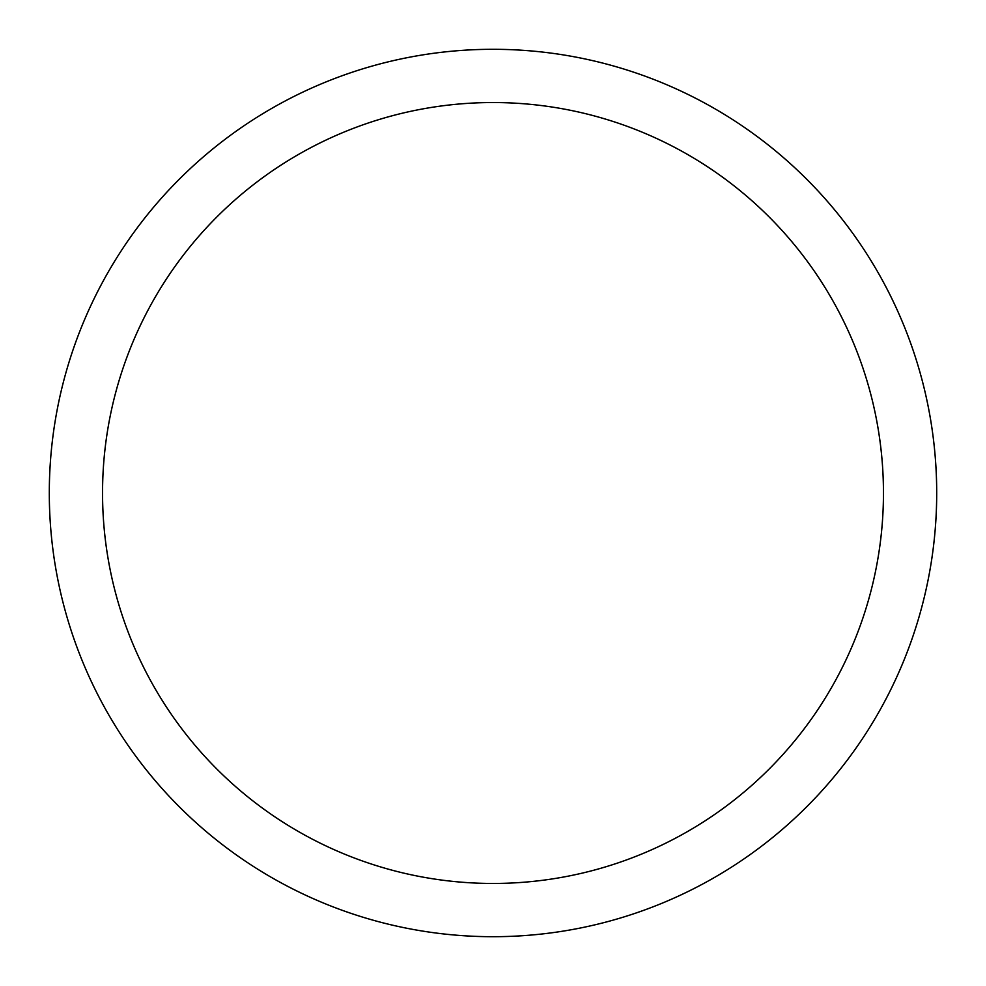 <?xml version="1.0" encoding="UTF-8"?>
<svg xmlns="http://www.w3.org/2000/svg" width="986" height="986" viewBox="0 0 986 986"><rect width="100%" height="100%" fill="white"/><g stroke="black" fill="none" stroke-linecap="round" stroke-linejoin="round"><path stroke-width="1.48" d="M883.456 493A390.456 390.456 0 0 0 493 102.544A390.456 390.456 0 0 0 102.544 493A390.456 390.456 0 0 0 493 883.456A390.456 390.456 0 0 0 883.456 493M49.3 493A443.7 443.7 0 0 1 493 49.3A443.7 443.7 0 0 1 936.7 493A443.7 443.7 0 0 1 493 936.7A443.7 443.7 0 0 1 49.3 493"/></g></svg>
